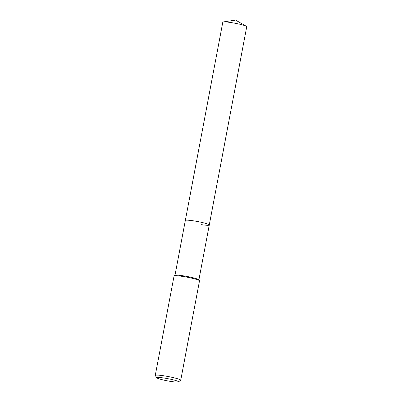 <?xml version="1.0" encoding="UTF-8"?>
<svg xmlns="http://www.w3.org/2000/svg" width="402" height="402" viewBox="0 0 402 402"><rect width="100%" height="100%" fill="white"/><g stroke="black" fill="none" stroke-linecap="round" stroke-linejoin="round"><path stroke-width="0.6" d="M156.875 377.845L155.308 375.568A12.954 1.306 10.7 0 1 155.267 375.428L174.046 276.043A12.954 1.306 10.7 0 1 174.136 275.928L175.036 275.32A12.176 1.226 10.7 0 1 182.799 275.747A12.176 1.226 10.7 0 1 198.844 279.817L199.462 280.712A12.954 1.306 10.7 0 1 199.503 280.852L180.724 380.237A12.954 1.306 10.7 0 1 180.634 380.352L178.342 381.9A10.98 1.105 10.7 0 1 171.342 381.513A10.98 1.105 10.7 0 1 156.875 377.845A10.98 1.105 10.7 0 1 163.915 378.011A10.98 1.105 10.7 0 1 178.342 381.9M174.96 275.365L185.337 220.467A12.176 1.226 10.7 0 1 193.186 220.783A12.176 1.226 10.7 0 1 209.266 224.989A12.176 1.226 10.7 0 1 201.417 224.668M174.136 275.928A12.954 1.306 10.7 0 1 182.392 276.385A12.954 1.306 10.7 0 1 199.462 280.712M155.267 375.428A12.954 1.306 10.7 0 1 163.614 375.764A12.954 1.306 10.7 0 1 180.724 380.237M222.803 22.17A12.176 1.226 10.7 0 1 223.341 21.924A12.176 1.226 10.7 0 1 230.653 22.492A12.176 1.226 10.7 0 1 246.325 26.271A12.176 1.226 10.7 0 1 246.733 26.693L209.266 224.989A12.176 1.226 10.7 0 0 193.186 220.783A12.176 1.226 10.7 0 0 185.337 220.467L222.803 22.17M198.895 279.887L209.266 224.989M246.325 26.271L235.587 20.1L223.341 21.924"/></g></svg>
